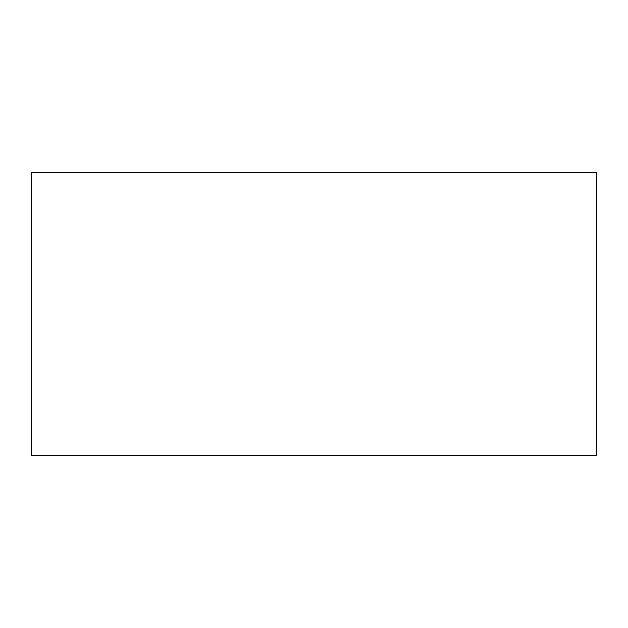 <?xml version="1.0" encoding="UTF-8"?>
<svg xmlns="http://www.w3.org/2000/svg" width="628" height="628" viewBox="0 0 628 628"><rect width="100%" height="100%" fill="white"/><g stroke="black" fill="none" stroke-linecap="round" stroke-linejoin="round"><path stroke-width="0.47" stroke-dasharray="3.14 2.35" d="M31.4 172.7L31.4 455.3L596.6 455.3L596.6 172.7L31.4 172.7"/><path stroke-width="0.94" d="M596.6 172.7L596.6 455.3L31.4 455.3L31.4 172.7L596.6 172.7"/></g></svg>
